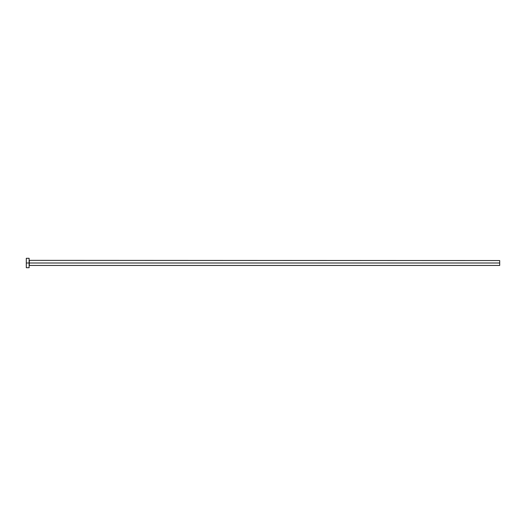 <?xml version="1.0" encoding="UTF-8"?>
<svg xmlns="http://www.w3.org/2000/svg" width="526" height="526" viewBox="0 0 526 526"><rect width="100%" height="100%" fill="white"/><g stroke="black" fill="none" stroke-linecap="round" stroke-linejoin="round"><path stroke-width="0.79" d="M26.3 267.708L26.3 258.292L26.3 263L499.7 263L499.7 265.446L499.7 263L29.311 263L29.311 260.554L29.311 263L26.3 263L26.3 267.708L29.121 267.708L29.121 258.292L29.121 267.708M29.121 265.637L29.311 263L29.311 265.446L499.7 265.446M499.7 263L499.7 260.554L499.7 263M499.7 260.554L29.121 260.363M26.3 258.292L29.121 258.292"/></g></svg>
